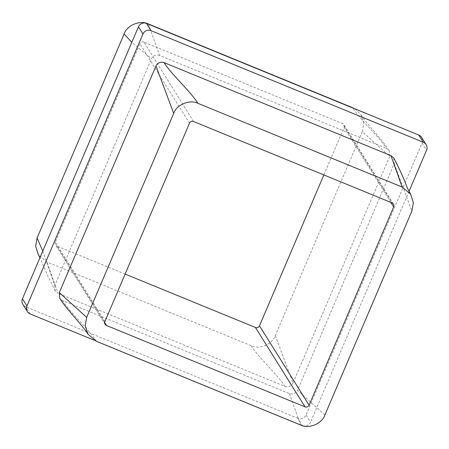<?xml version="1.0" encoding="UTF-8"?>
<svg xmlns="http://www.w3.org/2000/svg" width="449" height="449" viewBox="0 0 449 449"><rect width="100%" height="100%" fill="white"/><g stroke="black" fill="none" stroke-linecap="round" stroke-linejoin="round"><path stroke-width="0.34" stroke-dasharray="2.25 1.68" d="M324.896 415.011L297.519 390.26C295.7 393.526 293.006 394.643 289.431 393.599L62.568 300.6L59.734 298.215M393.773 158.003L394.194 163.604L297.519 390.26M394.194 163.604L411.901 211.024M96.451 341.335C88.936 329.308 70.083 312.633 62.568 300.6M289.431 393.599L300.628 425.035M390.883 202.409L344.091 127.494L323.858 174.93M125.142 274.07L56.95 246.114L104.668 322.511M104.909 321.506L55.322 242.118L139.908 43.794L189.5 123.183M193.547 121.516L143.955 42.122L342.464 123.497L392.05 202.886M421.622 137.422A6.191 6.101 -32 0 1 422.043 143.023L306.033 415.005A6.191 6.101 -32 0 1 297.945 418.35L302.452 425.568L94.021 340.123M302.452 425.568A6.191 6.101 148 0 0 310.54 422.223L306.033 415.005M409.005 191.375L310.54 422.223M354.979 108.877L361.052 114.821L363.763 123.385L362.315 131.636L389.687 156.392L293.012 383.042L275.304 335.622C272.481 344.344 259.135 349.855 251.042 345.646L46.859 261.947L38.361 254.791M389.687 156.392L389.266 150.785L386.432 148.4C378.917 136.367 360.064 119.692 352.549 107.665M148.552 24.257L159.569 55.401L386.432 148.4M159.569 55.401C155.994 54.357 153.3 55.474 151.481 58.74L131.838 42.307M42.773 251.114L54.806 285.396L151.481 58.74M54.806 285.396L55.227 290.997L58.061 293.382L46.859 261.947M251.042 345.646C258.551 357.673 277.409 374.354 284.924 386.381L58.061 293.382M284.924 386.381C288.499 387.425 291.193 386.308 293.012 383.042M297.945 418.35L25.705 306.751A6.191 6.101 -32 0 1 22.871 304.36M362.315 131.636L275.304 335.622M344.091 127.494A3.098 3.048 148 0 0 342.464 123.497M143.955 42.122A3.098 3.048 148 0 0 139.908 43.794M55.322 242.118A3.098 3.048 148 0 0 56.95 246.114M422.043 143.023L426.55 150.241M30.212 313.969L25.705 306.751M55.227 290.997L47.751 275.804L39.995 257.625M361.052 114.821C366.159 123.475 381.28 138.135 389.266 150.785M393.47 204.082L343.878 124.693M105.122 324.307L55.53 244.918"/><path stroke-width="0.67" d="M86.685 317.364L85.237 325.615L87.948 334.179C82.841 325.525 67.72 310.865 59.734 298.215L59.313 292.608L86.685 317.364L173.696 113.378L155.988 65.958C157.807 62.692 160.501 61.575 164.076 62.619L390.939 155.618L393.773 158.003C399.313 168.465 403.791 178.376 407.215 187.738L410.639 194.209L402.141 187.053L390.939 155.618M87.948 334.179L96.451 341.335L300.628 425.035C308.727 429.25 322.068 423.733 324.896 415.011L411.901 211.024L413.355 202.774L410.639 194.209M164.076 62.619C171.591 74.646 190.449 91.327 197.958 103.354L402.141 187.053M197.958 103.354C189.865 99.145 176.519 104.656 173.696 113.378M193.547 121.516L392.05 202.886A3.098 3.048 -32 0 1 393.678 206.882L309.092 405.206A3.098 3.048 -32 0 1 305.045 406.878L106.536 325.503A3.098 3.048 -32 0 1 104.909 321.506L189.5 123.183A3.098 3.048 -32 0 1 193.547 121.516M59.313 292.608L155.988 65.958M323.858 174.93L259.5 325.817L309.092 405.206M305.045 406.878L255.453 327.484L125.142 274.07M26.957 305.977A6.191 6.101 148 0 0 27.378 311.578L22.871 304.36A6.191 6.101 -32 0 1 22.45 298.759L26.957 305.977L142.967 33.995L138.46 26.777A6.191 6.101 -32 0 1 146.548 23.432L418.788 135.031A6.191 6.101 -32 0 1 421.622 137.422L426.129 144.64A6.191 6.101 148 0 0 423.295 142.249L418.788 135.031M27.378 311.578A6.191 6.101 148 0 0 30.212 313.969L94.021 340.123M426.129 144.64A6.191 6.101 148 0 1 426.55 150.241L409.005 191.375M146.548 23.432L151.055 30.65L423.295 142.249M151.055 30.65A6.191 6.101 148 0 0 142.967 33.995M22.45 298.759L138.46 26.777M352.734 107.956L354.979 108.877M39.995 257.625L38.361 254.791L35.645 246.226L37.099 237.976L124.104 33.989C126.932 25.267 140.273 19.75 148.372 23.965L352.549 107.665M148.372 23.965L148.552 24.257M37.099 237.976L42.773 251.114M131.838 42.307L124.104 33.989M255.453 327.484A3.098 3.048 148 0 0 259.5 325.817M393.678 206.882L390.883 202.409M104.668 322.511L106.536 325.503"/></g></svg>
